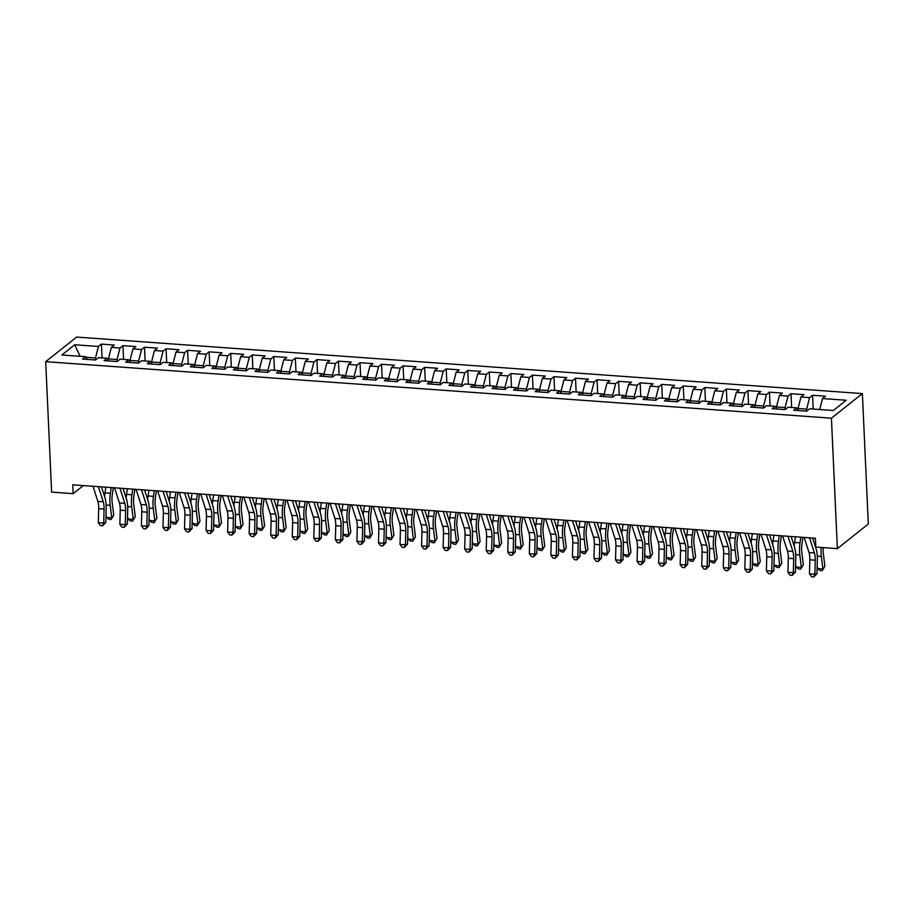 <?xml version="1.0" encoding="UTF-8"?>
<svg xmlns="http://www.w3.org/2000/svg" width="914" height="914" viewBox="0 0 914 914"><rect width="100%" height="100%" fill="white"/><g stroke="black" fill="none" stroke-linecap="round" stroke-linejoin="round"><path stroke-width="1.37" d="M862.382 393.591L76.639 337.06L45.7 361.67L831.432 418.189L862.382 393.591L868.3 524.03L837.361 548.629L831.432 418.189M80.135 356.311L74.72 344.761L61.844 354.998L85.55 356.7L82.58 359.065L95.513 359.99L98.484 357.637L107.098 358.254L104.127 360.607L117.061 361.544L120.031 359.179L128.645 359.808L125.686 362.161L138.608 363.098L141.579 360.733L150.204 361.35L147.234 363.715L160.167 364.64L163.126 362.287L171.752 362.904L168.782 365.269L181.715 366.194L184.685 363.829L193.3 364.458L190.329 366.811L203.262 367.748L206.233 365.383L214.859 366L211.888 368.365L224.81 369.29L227.78 366.937L236.406 367.554L233.436 369.919L246.369 370.844L249.339 368.479L257.954 369.107L254.983 371.461L267.916 372.398L270.887 370.033L279.501 370.65L276.531 373.015L289.464 373.94L292.434 371.587L301.06 372.204L298.09 374.569L311.011 375.494L313.982 373.141L322.608 373.757L319.637 376.111L332.57 377.048L335.541 374.683L344.155 375.3L341.185 377.665L354.118 378.59L357.088 376.237L365.703 376.854L362.732 379.219L375.665 380.144L378.636 377.79L387.262 378.407L384.291 380.761L397.213 381.698L400.183 379.333L408.809 379.961L405.839 382.315L418.772 383.252L421.742 380.887L430.357 381.504L427.386 383.869L440.32 384.794L443.29 382.44L451.904 383.057L448.945 385.422L461.867 386.348L464.838 383.983L473.463 384.611L470.493 386.965L483.426 387.902L486.385 385.537L495.011 386.154L492.04 388.519L504.974 389.444L507.944 387.09L516.559 387.707L513.588 390.072L526.521 390.998L529.492 388.633L538.106 389.261L535.147 391.615L548.069 392.552L551.039 390.187L559.665 390.804L556.695 393.169L569.628 394.094L572.587 391.74L581.213 392.357L578.242 394.722L591.175 395.648L594.146 393.283L602.76 393.911L599.79 396.265L612.723 397.202L615.693 394.837L624.308 395.454L621.349 397.819L634.27 398.744L637.241 396.39L645.867 397.007L642.896 399.372L655.829 400.298L658.788 397.944L667.414 398.561L664.444 400.915L677.377 401.852L680.347 399.487L688.962 400.115L685.991 402.468L698.924 403.405L701.895 401.04L710.509 401.657L707.55 404.022L720.472 404.948L723.442 402.594L732.068 403.211L729.098 405.565L742.031 406.502L745.001 404.137L753.616 404.765L750.645 407.118L763.578 408.055L766.549 405.69L775.163 406.307L772.193 408.672L785.126 409.598L788.096 407.244L796.722 407.861L793.752 410.226L806.674 411.151L809.644 408.787L833.351 410.5L846.238 400.252L822.531 398.55L825.491 396.196L812.569 395.259L809.598 397.624L800.972 397.007L803.943 394.642L791.01 393.717L788.051 396.07L779.425 395.454L782.395 393.089L769.462 392.163L766.492 394.517L757.877 393.9L760.848 391.546L747.915 390.609L744.944 392.974L736.33 392.346L739.289 389.992L726.367 389.056L723.397 391.421L714.771 390.804L717.741 388.439L704.808 387.513L701.849 389.867L693.223 389.25L696.194 386.896L683.261 385.959L680.29 388.324L671.676 387.696L674.646 385.342L661.713 384.406L658.743 386.771L650.128 386.154L653.087 383.789L640.166 382.863L637.195 385.217L628.569 384.6L631.54 382.235L618.607 381.309L615.648 383.674L607.022 383.046L609.992 380.692L597.059 379.756L594.089 382.121L585.474 381.504L588.445 379.139L575.512 378.213L572.541 380.567L563.915 379.95L566.886 377.585L553.964 376.659L550.993 379.024L542.368 378.396L545.338 376.042L532.405 375.106L529.434 377.471L520.82 376.854L523.791 374.489L510.857 373.563L507.887 375.917L499.273 375.3L502.243 372.935L489.31 372.009L486.339 374.363L477.714 373.746L480.684 371.392L467.762 370.456L464.792 372.821L456.166 372.192L459.136 369.839L446.203 368.902L443.233 371.267L434.618 370.65L437.589 368.285L424.656 367.359L421.685 369.713L413.071 369.096L416.041 366.743L403.108 365.806L400.138 368.171L391.512 367.542L394.482 365.189L381.561 364.252L378.59 366.617L369.964 366L372.935 363.635L360.002 362.709L357.031 365.063L348.417 364.446L351.387 362.081L338.454 361.156L335.484 363.521L326.869 362.892L329.828 360.539L316.907 359.602L313.936 361.967L305.31 361.35L308.281 358.985L295.348 358.06L292.389 360.413L283.763 359.796L286.733 357.431L273.8 356.506L270.83 358.871L262.215 358.242L265.186 355.889L252.253 354.952L249.282 357.317L240.668 356.7L243.627 354.335L230.705 353.41L227.735 355.763L219.109 355.146L222.079 352.781L209.146 351.856L206.187 354.209L197.561 353.592L200.532 351.239L187.599 350.302L184.628 352.667L176.014 352.05L178.984 349.685L166.051 348.76L163.08 351.113L154.466 350.496L157.425 348.131L144.503 347.206L141.533 349.559L132.907 348.942L135.878 346.589L122.944 345.652L119.985 348.017L111.359 347.389L114.33 345.035L101.397 344.098L102.025 357.888M74.72 344.761L98.426 346.463L101.397 344.098M815.756 547.703A17.355 6.215 -85.9 0 1 815.802 547.075L815.402 538.232L72.777 484.808L73.177 493.651L83.345 485.574M108.492 360.55L108.412 358.894L117.038 359.522L117.129 361.487M111.359 347.389L108.412 358.894M119.985 348.017L117.038 359.522M85.55 356.7L87.184 359.396M130.039 362.093L129.971 360.447L138.585 361.064L138.677 363.041M132.907 348.942L129.971 360.447M141.533 349.559L138.585 361.064M107.098 358.254L108.732 360.939M151.587 363.646L151.518 362.001L160.133 362.618L160.224 364.595M154.466 350.496L151.518 362.001M163.08 351.113L160.133 362.618M128.645 359.808L130.279 362.492M173.146 365.2L173.066 363.543L181.692 364.172L181.772 366.137M176.014 352.05L173.066 363.543M184.628 352.667L181.692 364.172M150.204 361.35L151.827 364.046M194.693 366.754L194.613 365.097L203.239 365.714L203.331 367.691M197.561 353.592L194.613 365.097M206.187 354.209L203.239 365.714M171.752 362.904L173.386 365.589M216.241 368.296L216.172 366.651L224.787 367.268L224.878 369.245M219.109 355.146L216.172 366.651M227.735 355.763L224.787 367.268M193.3 364.458L194.933 367.142M237.789 369.85L237.72 368.193L246.334 368.822L246.426 370.798M240.668 356.7L237.72 368.193M249.282 357.317L246.334 368.822M214.859 366L216.481 368.696M259.348 371.404L259.268 369.747L267.893 370.364L267.985 372.341M262.215 358.242L259.268 369.747M270.83 358.871L267.893 370.364M236.406 367.554L238.028 370.25M280.895 372.946L280.815 371.301L289.441 371.918L289.532 373.895M283.763 359.796L280.815 371.301M292.389 360.413L289.441 371.918M257.954 369.107L259.587 371.792M302.443 374.5L302.374 372.843L310.988 373.472L311.08 375.448M305.31 361.35L302.374 372.843M313.936 361.967L310.988 373.472M279.501 370.65L281.135 373.346M324.002 376.054L323.922 374.397L332.536 375.014L332.627 376.991M326.869 362.892L323.922 374.397M335.484 363.521L332.536 375.014M301.06 372.204L302.683 374.9M345.549 377.596L345.469 375.951L354.095 376.568L354.186 378.545M348.417 364.446L345.469 375.951M357.031 365.063L354.095 376.568M322.608 373.757L324.242 376.442M367.097 379.15L367.017 377.505L375.643 378.122L375.734 380.098M369.964 366L367.017 377.505M378.59 366.617L375.643 378.122M344.155 375.3L345.789 377.996M388.644 380.704L388.576 379.047L397.19 379.664L397.282 381.641M391.512 367.542L388.576 379.047M400.138 368.171L397.19 379.664M365.703 376.854L367.337 379.55M410.203 382.246L410.123 380.601L418.749 381.218L418.829 383.195M413.071 369.096L410.123 380.601M421.685 369.713L418.749 381.218M387.262 378.407L388.884 381.092M431.751 383.8L431.671 382.155L440.297 382.772L440.388 384.748M434.618 370.65L431.671 382.155M443.233 371.267L440.297 382.772M408.809 379.961L410.443 382.646M453.298 385.354L453.23 383.697L461.844 384.326L461.936 386.291M456.166 372.192L453.23 383.697M464.792 372.821L461.844 384.326M430.357 381.504L431.991 384.2M474.846 386.908L474.777 385.251L483.392 385.868L483.483 387.844M477.714 373.746L474.777 385.251M486.339 374.363L483.392 385.868M451.904 383.057L453.538 385.742M496.405 388.45L496.325 386.805L504.951 387.422L505.031 389.398M499.273 375.3L496.325 386.805M507.887 375.917L504.951 387.422M473.463 384.611L475.086 387.296M517.952 390.004L517.872 388.347L526.498 388.976L526.59 390.952M520.82 376.854L517.872 388.347M529.434 377.471L526.498 388.976M495.011 386.154L496.645 388.85M539.5 391.558L539.431 389.901L548.046 390.518L548.137 392.494M542.368 378.396L539.431 389.901M550.993 379.024L548.046 390.518M516.559 387.707L518.192 390.404M561.047 393.1L560.979 391.455L569.593 392.072L569.685 394.048M563.915 379.95L560.979 391.455M572.541 380.567L569.593 392.072M538.106 389.261L539.74 391.946M582.606 394.654L582.526 392.997L591.152 393.626L591.232 395.602M585.474 381.504L582.526 392.997M594.089 382.121L591.152 393.626M559.665 390.804L561.287 393.5M604.154 396.208L604.074 394.551L612.7 395.168L612.791 397.144M607.022 383.046L604.074 394.551M615.648 383.674L612.7 395.168M581.213 392.357L582.846 395.054M625.702 397.75L625.633 396.105L634.247 396.722L634.339 398.698M628.569 384.6L625.633 396.105M637.195 385.217L634.247 396.722M602.76 393.911L604.394 396.596M647.249 399.304L647.181 397.659L655.795 398.276L655.886 400.252M650.128 386.154L647.181 397.659M658.743 386.771L655.795 398.276M624.308 395.454L625.941 398.15M668.808 400.858L668.728 399.201L677.354 399.818L677.434 401.794M671.676 387.696L668.728 399.201M680.29 388.324L677.354 399.818M645.867 397.007L647.489 399.704M690.356 402.4L690.276 400.755L698.902 401.372L698.993 403.348M693.223 389.25L690.276 400.755M701.849 389.867L698.902 401.372M667.414 398.561L669.048 401.246M711.903 403.954L711.835 402.309L720.449 402.925L720.54 404.902M714.771 390.804L711.835 402.309M723.397 391.421L720.449 402.925M688.962 400.115L690.596 402.8M733.451 405.508L733.382 403.851L741.997 404.479L742.088 406.444M736.33 392.346L733.382 403.851M744.944 392.974L741.997 404.479M710.509 401.657L712.143 404.354M755.01 407.05L754.93 405.405L763.556 406.022L763.647 407.998M757.877 393.9L754.93 405.405M766.492 394.517L763.556 406.022M732.068 403.211L733.691 405.896M776.557 408.604L776.477 406.959L785.103 407.575L785.195 409.552M779.425 395.454L776.477 406.959M788.051 396.07L785.103 407.575M753.616 404.765L755.25 407.45M798.105 410.158L798.036 408.501L806.651 409.129L806.742 411.106M800.972 397.007L798.036 408.501M809.598 397.624L806.651 409.129M775.163 406.307L776.797 409.004M822.531 398.55L819.721 409.518M796.722 407.861L798.345 410.557M45.7 361.67L51.618 492.109L73.177 493.651M815.802 547.075L837.361 548.629M95.57 359.945L95.49 357.968L85.893 357.271M98.426 346.463L95.49 357.968M812.569 395.259L813.197 409.049M791.01 393.717L791.638 407.495M769.462 392.163L770.091 405.942M747.915 390.609L748.543 404.399M726.367 389.056L726.984 402.846M704.808 387.513L705.437 401.292M683.261 385.959L683.889 399.749M661.713 384.406L662.342 398.196M640.166 382.863L640.783 396.642M618.607 381.309L619.235 395.088M597.059 379.756L597.687 393.546M575.512 378.213L576.14 391.992M553.964 376.659L554.581 390.438M532.405 375.106L533.033 388.896M510.857 373.563L511.486 387.342M489.31 372.009L489.938 385.788M467.762 370.456L468.379 384.246M446.203 368.902L446.832 382.692M424.656 367.359L425.284 381.138M403.108 365.806L403.737 379.596M381.561 364.252L382.178 378.042M360.002 362.709L360.63 376.488M338.454 361.156L339.083 374.946M316.907 359.602L317.535 373.392M295.348 358.06L295.976 371.838M273.8 356.506L274.428 370.284M252.253 354.952L252.881 368.742M230.705 353.41L231.322 367.188M209.146 351.856L209.774 365.634M187.599 350.302L188.227 364.092M166.051 348.76L166.679 362.538M144.503 347.206L145.12 360.984M122.944 345.652L123.573 359.442M809.553 537.809L814.408 552.947A11.574 4.136 -85.9 0 1 815.242 560.202L814.877 574.243L816.967 573.661L817.345 559.631A17.355 6.215 94.1 0 0 816.088 548.743L812.66 538.038M804.171 537.421L809.016 552.559A11.574 4.136 -85.9 0 1 809.85 559.814L809.484 573.855L814.877 574.243L813.803 576.94L811.655 576.78L809.484 573.855M816.967 573.661L813.803 576.94M823.263 547.612A11.574 4.136 94.1 0 0 823.343 553.77L824.908 566.257L822.223 570.679L820.075 570.519L817.516 568.554L817.173 565.835M817.516 568.554L822.908 568.942L821.332 556.455A17.355 6.215 -85.9 0 1 821.195 547.463M822.223 570.679L824.908 566.257M788.005 536.267L792.861 551.393A11.574 4.136 -85.9 0 1 793.695 558.66L793.318 572.69L795.42 572.107L795.797 558.077A17.355 6.215 94.1 0 0 794.54 547.189L791.113 536.484M782.613 535.878L787.468 551.016A11.574 4.136 -85.9 0 1 788.302 558.271L787.937 572.301L793.318 572.69L792.255 575.386L790.107 575.226L787.937 572.301M795.42 572.107L792.255 575.386M766.458 534.713L771.302 549.851A11.574 4.136 -85.9 0 1 772.136 557.106L771.77 571.136L773.872 570.553L774.238 556.523A17.355 6.215 94.1 0 0 772.993 545.635L769.554 534.93M761.065 534.324L765.921 549.463A11.574 4.136 -85.9 0 1 766.755 556.717L766.389 570.747L771.77 571.136L770.708 573.832L768.548 573.684L766.389 570.747M773.872 570.553L770.708 573.832M802.938 537.341L801.932 544.184A11.574 4.136 94.1 0 0 801.784 552.216L803.36 564.703L800.675 569.125L798.528 568.965L795.968 567L795.626 564.292M795.968 567L801.361 567.388L799.784 554.901A17.355 6.215 -85.9 0 1 799.99 542.847L800.835 537.181M794.209 546.149A17.355 6.215 -85.9 0 1 794.609 542.47L795.443 536.792M800.675 569.125L803.36 564.703M781.39 535.787L780.373 542.63A11.574 4.136 94.1 0 0 780.236 550.674L781.813 563.161L779.128 567.571L776.969 567.423L774.421 565.446L774.078 562.738M774.421 565.446L779.802 565.835L778.237 553.347A17.355 6.215 -85.9 0 1 778.442 541.305L779.288 535.638M772.661 544.607A17.355 6.215 -85.9 0 1 773.061 540.917L773.895 535.25M779.128 567.571L781.813 563.161M744.899 533.159L749.754 548.297A11.574 4.136 -85.9 0 1 750.588 555.552L750.223 569.593L752.325 569.011L752.69 554.969A17.355 6.215 94.1 0 0 751.434 544.093L748.006 533.388M739.517 532.771L744.373 547.909A11.574 4.136 -85.9 0 1 745.207 555.164L744.83 569.205L750.223 569.593L749.16 572.278L747.001 572.13L744.83 569.205M752.325 569.011L749.16 572.278M723.351 531.617L728.207 546.743A11.574 4.136 -85.9 0 1 729.041 554.01L728.675 568.04L730.766 567.457L731.143 553.427A17.355 6.215 94.1 0 0 729.886 542.539L726.459 531.834M717.97 531.228L722.814 546.355A11.574 4.136 -85.9 0 1 723.648 553.621L723.282 567.651L728.675 568.04L727.601 570.736L725.453 570.576L723.282 567.651M730.766 567.457L727.601 570.736M759.842 534.233L758.826 541.088A11.574 4.136 94.1 0 0 758.689 549.12L760.265 561.607L757.58 566.029L755.421 565.869L752.873 563.904L752.53 561.185M752.873 563.904L758.254 564.292L756.678 551.805A17.355 6.215 -85.9 0 1 756.895 539.751L757.729 534.084M751.102 543.053A17.355 6.215 -85.9 0 1 751.502 539.363L752.348 533.696M757.58 566.029L760.265 561.607M738.295 532.691L737.278 539.534A11.574 4.136 94.1 0 0 737.141 547.566L738.706 560.053L736.021 564.475L733.873 564.315L731.314 562.35L730.971 559.642M731.314 562.35L736.707 562.738L735.13 550.251A17.355 6.215 -85.9 0 1 735.347 538.197L736.181 532.531M729.555 541.499A17.355 6.215 -85.9 0 1 729.955 537.809L730.789 532.142M736.021 564.475L738.706 560.053M701.803 530.063L706.659 545.201A11.574 4.136 -85.9 0 1 707.493 552.456L707.116 566.486L709.218 565.903L709.584 551.873A17.355 6.215 94.1 0 0 708.339 540.985L704.911 530.28M696.411 529.674L701.266 544.813A11.574 4.136 -85.9 0 1 702.101 552.067L701.735 566.097L707.116 566.486L706.054 569.182L703.894 569.022L701.735 566.097M709.218 565.903L706.054 569.182M716.736 531.137L715.731 537.98A11.574 4.136 94.1 0 0 715.582 546.012L717.159 558.5L714.474 562.921L712.326 562.773L709.767 560.796L709.424 558.088M709.767 560.796L715.159 561.185L713.583 548.697A17.355 6.215 -85.9 0 1 713.788 536.655L714.634 530.988M708.007 539.957A17.355 6.215 -85.9 0 1 708.407 536.267L709.241 530.6M714.474 562.921L717.159 558.5M680.256 528.509L685.1 543.647A11.574 4.136 -85.9 0 1 685.934 550.902L685.569 564.932L687.671 564.361L688.036 550.319A17.355 6.215 94.1 0 0 686.791 539.443L683.352 528.738M674.863 528.121L679.719 543.259A11.574 4.136 -85.9 0 1 680.553 550.514L680.176 564.555L685.569 564.932L684.506 567.628L682.347 567.48L680.176 564.555M687.671 564.361L684.506 567.628M695.188 529.583L694.172 536.438A11.574 4.136 94.1 0 0 694.034 544.47L695.611 556.957L692.926 561.379L690.767 561.219L688.219 559.254L687.876 556.535M688.219 559.254L693.6 559.642L692.035 547.155A17.355 6.215 -85.9 0 1 692.241 535.101L693.086 529.434M686.46 538.403A17.355 6.215 -85.9 0 1 686.86 534.713L687.694 529.046M692.926 561.379L695.611 556.957M658.697 526.955L663.553 542.093A11.574 4.136 -85.9 0 1 664.387 549.36L664.021 563.39L666.123 562.807L666.489 548.777A17.355 6.215 94.1 0 0 665.232 537.889L661.805 527.184M653.316 526.578L658.16 541.705A11.574 4.136 -85.9 0 1 659.005 548.971L658.628 563.001L664.021 563.39L662.958 566.086L660.799 565.926L658.628 563.001M666.123 562.807L662.958 566.086M637.149 525.413L642.005 540.551A11.574 4.136 -85.9 0 1 642.839 547.806L642.473 561.836L644.564 561.253L644.941 547.223A17.355 6.215 94.1 0 0 643.684 536.335L640.257 525.63M631.768 525.024L636.612 540.163A11.574 4.136 -85.9 0 1 637.446 547.417L637.081 561.447L642.473 561.836L641.399 564.532L639.252 564.372L637.081 561.447M644.564 561.253L641.399 564.532M615.602 523.859L620.457 538.997A11.574 4.136 -85.9 0 1 621.292 546.252L620.914 560.282L623.017 559.711L623.382 545.669A17.355 6.215 94.1 0 0 622.137 534.781L618.709 524.088M610.209 523.471L615.065 538.609A11.574 4.136 -85.9 0 1 615.899 545.864L615.533 559.894L620.914 560.282L619.852 562.978L617.693 562.83L615.533 559.894M623.017 559.711L619.852 562.978M594.054 522.305L598.899 537.443A11.574 4.136 -85.9 0 1 599.733 544.698L599.367 558.74L601.469 558.157L601.835 544.127A17.355 6.215 94.1 0 0 600.589 533.239L597.15 522.534M588.662 521.917L593.517 537.055A11.574 4.136 -85.9 0 1 594.351 544.321L593.974 558.351L599.367 558.74L598.304 561.436L596.145 561.276L593.974 558.351M601.469 558.157L598.304 561.436M572.495 520.763L577.351 535.901A11.574 4.136 -85.9 0 1 578.185 543.156L577.819 557.186L579.922 556.603L580.287 542.573A17.355 6.215 94.1 0 0 579.03 531.685L575.603 520.98M567.114 520.374L571.958 535.513A11.574 4.136 -85.9 0 1 572.792 542.767L572.427 556.797L577.819 557.186L576.757 559.882L574.598 559.722L572.427 556.797M579.922 556.603L576.757 559.882M550.948 519.209L555.803 534.347A11.574 4.136 -85.9 0 1 556.637 541.602L556.26 555.632L558.363 555.049L558.74 541.019A17.355 6.215 94.1 0 0 557.483 530.131L554.055 519.438M545.567 518.821L550.411 533.959A11.574 4.136 -85.9 0 1 551.245 541.214L550.879 555.244L556.26 555.632L555.198 558.328L553.05 558.18L550.879 555.244M558.363 555.049L555.198 558.328M529.4 517.655L534.244 532.793A11.574 4.136 -85.9 0 1 535.09 540.048L534.713 554.09L536.815 553.507L537.181 539.477A17.355 6.215 94.1 0 0 535.935 528.589L532.508 517.884M524.008 517.267L528.863 532.405A11.574 4.136 -85.9 0 1 529.697 539.66L529.332 553.701L534.713 554.09L533.65 556.786L531.491 556.626L529.332 553.701M536.815 553.507L533.65 556.786M507.853 516.113L512.697 531.24A11.574 4.136 -85.9 0 1 513.531 538.506L513.165 552.536L515.268 551.953L515.633 537.923A17.355 6.215 94.1 0 0 514.388 527.035L510.949 516.33M502.46 515.725L507.316 530.863A11.574 4.136 -85.9 0 1 508.15 538.118L507.773 552.147L513.165 552.536L512.103 555.232L509.943 555.072L507.773 552.147M515.268 551.953L512.103 555.232M486.294 514.559L491.149 529.697A11.574 4.136 -85.9 0 1 491.983 536.952L491.618 550.982L493.72 550.399L494.086 536.369A17.355 6.215 94.1 0 0 492.829 525.481L489.401 514.776M480.913 514.171L485.757 529.309A11.574 4.136 -85.9 0 1 486.591 536.564L486.225 550.594L491.618 550.982L490.544 553.678L488.396 553.53L486.225 550.594M493.72 550.399L490.544 553.678M673.641 528.041L672.624 534.884A11.574 4.136 94.1 0 0 672.487 542.916L674.064 555.404L671.379 559.825L669.219 559.665L666.672 557.7L666.329 554.992M666.672 557.7L672.053 558.088L670.476 545.601A17.355 6.215 -85.9 0 1 670.693 533.548L671.527 527.881M664.901 536.849A17.355 6.215 -85.9 0 1 665.301 533.159L666.146 527.492M671.379 559.825L674.064 555.404M652.093 526.487L651.076 533.33A11.574 4.136 94.1 0 0 650.939 541.362L652.505 553.85L649.82 558.271L647.672 558.123L645.113 556.146L644.77 553.438M645.113 556.146L650.505 556.535L648.929 544.047A17.355 6.215 -85.9 0 1 649.146 532.005L649.98 526.338M643.353 535.307A17.355 6.215 -85.9 0 1 643.753 531.617L644.587 525.95M649.82 558.271L652.505 553.85M630.534 524.933L629.529 531.788A11.574 4.136 94.1 0 0 629.38 539.82L630.957 552.307L628.272 556.717L626.113 556.569L623.565 554.604L623.222 551.885M623.565 554.604L628.958 554.992L627.381 542.505A17.355 6.215 -85.9 0 1 627.587 530.451L628.432 524.785M621.806 533.753A17.355 6.215 -85.9 0 1 622.206 530.063L623.04 524.396M628.272 556.717L630.957 552.307M608.987 523.379L607.97 530.234A11.574 4.136 94.1 0 0 607.833 538.266L609.409 550.754L606.725 555.175L604.565 555.015L602.018 553.05L601.675 550.331M602.018 553.05L607.399 553.438L605.833 540.951A17.355 6.215 -85.9 0 1 606.039 528.898L606.873 523.231M600.258 532.199A17.355 6.215 -85.9 0 1 600.647 528.509L601.492 522.842M606.725 555.175L609.409 550.754M587.439 521.837L586.422 528.68A11.574 4.136 94.1 0 0 586.285 536.712L587.862 549.2L585.177 553.621L583.018 553.473L580.47 551.496L580.127 548.788M580.47 551.496L585.851 551.885L584.274 539.397A17.355 6.215 -85.9 0 1 584.492 527.355L585.326 521.677M578.699 530.657A17.355 6.215 -85.9 0 1 579.099 526.967L579.944 521.3M585.177 553.621L587.862 549.2M565.892 520.283L564.875 527.138A11.574 4.136 94.1 0 0 564.738 535.17L566.303 547.657L563.618 552.067L561.47 551.919L558.911 549.954L558.568 547.235M558.911 549.954L564.304 550.331L562.727 537.843A17.355 6.215 -85.9 0 1 562.944 525.801L563.778 520.135M557.152 529.103A17.355 6.215 -85.9 0 1 557.551 525.413L558.385 519.746M563.618 552.067L566.303 547.657M544.333 518.729L543.327 525.584A11.574 4.136 94.1 0 0 543.179 533.616L544.755 546.104L542.071 550.525L539.911 550.365L537.363 548.4L537.021 545.681M537.363 548.4L542.756 548.788L541.179 536.301A17.355 6.215 -85.9 0 1 541.385 524.248L542.231 518.581M535.604 527.549A17.355 6.215 -85.9 0 1 536.004 523.859L536.838 518.192M542.071 550.525L544.755 546.104M522.785 517.187L521.768 524.03A11.574 4.136 94.1 0 0 521.631 532.062L523.208 544.55L520.523 548.971L518.364 548.811L515.816 546.846L515.473 544.138M515.816 546.846L521.197 547.235L519.632 534.747A17.355 6.215 -85.9 0 1 519.837 522.694L520.672 517.027M514.056 526.007A17.355 6.215 -85.9 0 1 514.445 522.317L515.29 516.639M520.523 548.971L523.208 544.55M501.238 515.633L500.221 522.488A11.574 4.136 94.1 0 0 500.084 530.52L501.66 543.007L498.975 547.417L496.816 547.269L494.257 545.292L493.926 542.585M494.257 545.292L499.65 545.681L498.073 533.193A17.355 6.215 -85.9 0 1 498.29 521.151L499.124 515.485M492.497 524.453A17.355 6.215 -85.9 0 1 492.897 520.763L493.743 515.096M498.975 547.417L501.66 543.007M464.746 513.005L469.602 528.143A11.574 4.136 -85.9 0 1 470.436 535.398L470.059 549.44L472.161 548.857L472.538 534.816A17.355 6.215 94.1 0 0 471.281 523.939L467.854 513.234M459.354 512.617L464.209 527.755A11.574 4.136 -85.9 0 1 465.043 535.01L464.678 549.051L470.059 549.44L468.996 552.125L466.848 551.976L464.678 549.051M472.161 548.857L468.996 552.125M479.69 514.079L478.673 520.934A11.574 4.136 94.1 0 0 478.536 528.966L480.101 541.454L477.416 545.875L475.269 545.715L472.709 543.75L472.367 541.031M472.709 543.75L478.102 544.138L476.525 531.651A17.355 6.215 -85.9 0 1 476.731 519.598L477.576 513.931M470.95 522.899A17.355 6.215 -85.9 0 1 471.35 519.209L472.184 513.542M477.416 545.875L480.101 541.454M443.199 511.463L448.043 526.59A11.574 4.136 -85.9 0 1 448.877 533.856L448.511 547.886L450.613 547.303L450.979 533.273A17.355 6.215 94.1 0 0 449.734 522.385L446.295 511.68M437.806 511.075L442.662 526.201A11.574 4.136 -85.9 0 1 443.496 533.468L443.13 547.497L448.511 547.886L447.449 550.582L445.289 550.422L443.13 547.497M450.613 547.303L447.449 550.582M458.131 512.537L457.126 519.381A11.574 4.136 94.1 0 0 456.977 527.412L458.554 539.9L455.869 544.321L453.71 544.161L451.162 542.196L450.819 539.489M451.162 542.196L456.554 542.585L454.978 530.097A17.355 6.215 -85.9 0 1 455.183 518.044L456.029 512.377M449.402 521.346A17.355 6.215 -85.9 0 1 449.802 517.655L450.636 511.989M455.869 544.321L458.554 539.9M421.651 509.909L426.495 525.047A11.574 4.136 -85.9 0 1 427.329 532.302L426.964 546.332L429.066 545.749L429.431 531.72A17.355 6.215 94.1 0 0 428.175 520.831L424.747 510.126M416.258 509.521L421.114 524.659A11.574 4.136 -85.9 0 1 421.948 531.914L421.571 545.944L426.964 546.332L425.901 549.028L423.742 548.868L421.571 545.944M429.066 545.749L425.901 549.028M436.584 510.983L435.567 517.827A11.574 4.136 94.1 0 0 435.43 525.87L437.006 538.357L434.321 542.767L432.162 542.619L429.614 540.642L429.272 537.935M429.614 540.642L434.995 541.031L433.43 528.543A17.355 6.215 -85.9 0 1 433.636 516.501L434.47 510.835M427.843 519.803A17.355 6.215 -85.9 0 1 428.243 516.113L429.089 510.446M434.321 542.767L437.006 538.357M400.092 508.355L404.948 523.494A11.574 4.136 -85.9 0 1 405.782 530.748L405.416 544.778L407.507 544.207L407.884 530.166A17.355 6.215 94.1 0 0 406.627 519.289L403.2 508.584M394.711 507.967L399.555 523.105A11.574 4.136 -85.9 0 1 400.389 530.36L400.024 544.401L405.416 544.778L404.342 547.475L402.194 547.326L400.024 544.401M407.507 544.207L404.342 547.475M415.036 509.429L414.019 516.284A11.574 4.136 94.1 0 0 413.882 524.316L415.447 536.804L412.762 541.225L410.615 541.065L408.055 539.1L407.713 536.381M408.055 539.1L413.448 539.489L411.871 527.001A17.355 6.215 -85.9 0 1 412.088 514.948L412.922 509.281M406.296 518.249A17.355 6.215 -85.9 0 1 406.696 514.559L407.541 508.892M412.762 541.225L415.447 536.804M378.545 506.802L383.4 521.94A11.574 4.136 -85.9 0 1 384.234 529.206L383.857 543.236L385.959 542.653L386.336 528.623A17.355 6.215 94.1 0 0 385.08 517.735L381.652 507.03M373.152 506.425L378.008 521.551A11.574 4.136 -85.9 0 1 378.842 528.818L378.476 542.847L383.857 543.236L382.795 545.932L380.647 545.772L378.476 542.847M385.959 542.653L382.795 545.932M393.488 507.887L392.472 514.731A11.574 4.136 94.1 0 0 392.323 522.762L393.9 535.25L391.215 539.671L389.067 539.511L386.508 537.546L386.165 534.839M386.508 537.546L391.9 537.935L390.324 525.447A17.355 6.215 -85.9 0 1 390.529 513.394L391.375 507.727M384.748 516.696A17.355 6.215 -85.9 0 1 385.148 513.005L385.982 507.339M391.215 539.671L393.9 535.25M356.997 505.259L361.841 520.397A11.574 4.136 -85.9 0 1 362.675 527.652L362.31 541.682L364.412 541.099L364.777 527.07A17.355 6.215 94.1 0 0 363.532 516.182L360.093 505.476M351.604 504.871L356.46 520.009A11.574 4.136 -85.9 0 1 357.294 527.264L356.928 541.294L362.31 541.682L361.247 544.378L359.088 544.218L356.928 541.294M364.412 541.099L361.247 544.378M371.929 506.333L370.924 513.177A11.574 4.136 94.1 0 0 370.776 521.209L372.352 533.696L369.667 538.118L367.508 537.969L364.96 535.992L364.617 533.285M364.96 535.992L370.341 536.381L368.776 523.893A17.355 6.215 -85.9 0 1 368.982 511.851L369.827 506.185M363.201 515.153A17.355 6.215 -85.9 0 1 363.601 511.463L364.435 505.796M369.667 538.118L372.352 533.696M335.438 503.705L340.294 518.844A11.574 4.136 -85.9 0 1 341.128 526.098L340.762 540.128L342.864 539.557L343.23 525.516A17.355 6.215 94.1 0 0 341.973 514.639L338.546 503.934M330.057 503.317L334.912 518.455A11.574 4.136 -85.9 0 1 335.746 525.71L335.369 539.74L340.762 540.128L339.7 542.825L337.54 542.676L335.369 539.74M342.864 539.557L339.7 542.825M350.382 504.779L349.365 511.634A11.574 4.136 94.1 0 0 349.228 519.666L350.805 532.154L348.12 536.575L345.96 536.415L343.413 534.45L343.07 531.731M343.413 534.45L348.794 534.839L347.217 522.351A17.355 6.215 -85.9 0 1 347.434 510.298L348.268 504.631M341.642 513.599A17.355 6.215 -85.9 0 1 342.042 509.909L342.887 504.242M348.12 536.575L350.805 532.154M313.89 502.152L318.746 517.29A11.574 4.136 -85.9 0 1 319.58 524.545L319.214 538.586L321.305 538.003L321.682 523.973A17.355 6.215 94.1 0 0 320.426 513.085L316.998 502.38M308.509 501.763L313.353 516.901A11.574 4.136 -85.9 0 1 314.188 524.168L313.822 538.197L319.214 538.586L318.141 541.282L315.993 541.122L313.822 538.197M321.305 538.003L318.141 541.282M328.834 503.226L327.818 510.081A11.574 4.136 94.1 0 0 327.68 518.112L329.246 530.6L326.561 535.021L324.413 534.861L321.854 532.896L321.511 530.177M321.854 532.896L327.246 533.285L325.67 520.797A17.355 6.215 -85.9 0 1 325.887 508.744L326.721 503.077M320.094 512.046A17.355 6.215 -85.9 0 1 320.494 508.355L321.34 502.689M326.561 535.021L329.246 530.6M292.343 500.609L297.199 515.747A11.574 4.136 -85.9 0 1 298.033 523.002L297.656 537.032L299.758 536.449L300.135 522.42A17.355 6.215 94.1 0 0 298.878 511.532L295.451 500.826M286.95 500.221L291.806 515.359A11.574 4.136 -85.9 0 1 292.64 522.614L292.274 536.644L297.656 537.032L296.593 539.728L294.445 539.568L292.274 536.644M299.758 536.449L296.593 539.728M307.275 501.683L306.27 508.527A11.574 4.136 94.1 0 0 306.121 516.559L307.698 529.046L305.013 533.468L302.865 533.319L300.306 531.342L299.963 528.635M300.306 531.342L305.699 531.731L304.122 519.243A17.355 6.215 -85.9 0 1 304.328 507.201L305.173 501.535M298.547 510.503A17.355 6.215 -85.9 0 1 298.947 506.813L299.781 501.146M305.013 533.468L307.698 529.046M270.795 499.055L275.64 514.194A11.574 4.136 -85.9 0 1 276.474 521.448L276.108 535.478L278.21 534.896L278.576 520.866A17.355 6.215 94.1 0 0 277.33 509.978L273.892 499.284M265.403 498.667L270.258 513.805A11.574 4.136 -85.9 0 1 271.092 521.06L270.727 535.09L276.108 535.478L275.045 538.175L272.886 538.026L270.727 535.09M278.21 534.896L275.045 538.175M285.728 500.129L284.711 506.984A11.574 4.136 94.1 0 0 284.574 515.016L286.151 527.504L283.466 531.914L281.306 531.765L278.759 529.8L278.416 527.081M278.759 529.8L284.14 530.177L282.575 517.69A17.355 6.215 -85.9 0 1 282.78 505.648L283.626 499.981M276.999 508.949A17.355 6.215 -85.9 0 1 277.399 505.259L278.233 499.592M283.466 531.914L286.151 527.504M249.236 497.502L254.092 512.64A11.574 4.136 -85.9 0 1 254.926 519.895L254.56 533.936L256.663 533.353L257.028 519.323A17.355 6.215 94.1 0 0 255.771 508.435L252.344 497.73M243.855 497.113L248.711 512.251A11.574 4.136 -85.9 0 1 249.545 519.518L249.168 533.548L254.56 533.936L253.498 536.632L251.339 536.472L249.168 533.548M256.663 533.353L253.498 536.632M264.18 498.576L263.163 505.431A11.574 4.136 94.1 0 0 263.026 513.462L264.603 525.95L261.918 530.371L259.759 530.211L257.211 528.246L256.868 525.527M257.211 528.246L262.592 528.635L261.016 516.147A17.355 6.215 -85.9 0 1 261.233 504.094L262.067 498.427M255.44 507.396A17.355 6.215 -85.9 0 1 255.84 503.705L256.685 498.039M261.918 530.371L264.603 525.95M227.689 495.959L232.544 511.097A11.574 4.136 -85.9 0 1 233.378 518.352L233.013 532.382L235.104 531.799L235.481 517.77A17.355 6.215 94.1 0 0 234.224 506.882L230.796 496.176M222.308 495.571L227.152 510.709A11.574 4.136 -85.9 0 1 227.986 517.964L227.62 531.994L233.013 532.382L231.939 535.078L229.791 534.918L227.62 531.994M235.104 531.799L231.939 535.078M242.633 497.033L241.616 503.877A11.574 4.136 94.1 0 0 241.479 511.909L243.044 524.396L240.359 528.818L238.211 528.658L235.652 526.692L235.309 523.985M235.652 526.692L241.045 527.081L239.468 514.593A17.355 6.215 -85.9 0 1 239.685 502.551L240.519 496.873M233.893 505.853A17.355 6.215 -85.9 0 1 234.292 502.163L235.127 496.496M240.359 528.818L243.044 524.396M206.141 494.405L210.997 509.544A11.574 4.136 -85.9 0 1 211.831 516.798L211.454 530.828L213.556 530.246L213.922 516.216A17.355 6.215 94.1 0 0 212.676 505.328L209.249 494.634M200.749 494.017L205.604 509.155A11.574 4.136 -85.9 0 1 206.438 516.41L206.073 530.44L211.454 530.828L210.391 533.525L208.232 533.376L206.073 530.44M213.556 530.246L210.391 533.525M221.074 495.479L220.068 502.334A11.574 4.136 94.1 0 0 219.92 510.366L221.496 522.854L218.812 527.264L216.664 527.115L214.105 525.139L213.762 522.431M214.105 525.139L219.497 525.527L217.92 513.04A17.355 6.215 -85.9 0 1 218.126 500.998L218.972 495.331M212.345 504.3A17.355 6.215 -85.9 0 1 212.745 500.609L213.579 494.942M218.812 527.264L221.496 522.854M184.594 492.852L189.438 507.99A11.574 4.136 -85.9 0 1 190.272 515.245L189.906 529.286L192.009 528.703L192.374 514.673A17.355 6.215 94.1 0 0 191.129 503.785L187.69 493.08M179.201 492.463L184.057 507.601A11.574 4.136 -85.9 0 1 184.891 514.856L184.514 528.898L189.906 529.286L188.844 531.971L186.685 531.822L184.514 528.898M192.009 528.703L188.844 531.971M199.526 493.926L198.509 500.781A11.574 4.136 94.1 0 0 198.372 508.812L199.949 521.3L197.264 525.721L195.105 525.561L192.557 523.596L192.214 520.877M192.557 523.596L197.938 523.985L196.373 511.497A17.355 6.215 -85.9 0 1 196.579 499.444L197.424 493.777M190.798 502.746A17.355 6.215 -85.9 0 1 191.197 499.055L192.031 493.389M197.264 525.721L199.949 521.3M163.035 491.309L167.89 506.436A11.574 4.136 -85.9 0 1 168.724 513.702L168.359 527.732L170.461 527.149L170.827 513.12A17.355 6.215 94.1 0 0 169.57 502.232L166.142 491.526M157.654 490.921L162.498 506.059A11.574 4.136 -85.9 0 1 163.343 513.314L162.966 527.344L168.359 527.732L167.296 530.428L165.137 530.269L162.966 527.344M170.461 527.149L167.296 530.428M177.979 492.383L176.962 499.227A11.574 4.136 94.1 0 0 176.825 507.259L178.401 519.746L175.717 524.168L173.557 524.008L171.009 522.043L170.667 519.335M171.009 522.043L176.391 522.431L174.814 509.943A17.355 6.215 -85.9 0 1 175.031 497.89L175.865 492.223M169.239 501.192A17.355 6.215 -85.9 0 1 169.638 497.513L170.484 491.835M175.717 524.168L178.401 519.746M141.487 489.755L146.343 504.894A11.574 4.136 -85.9 0 1 147.177 512.148L146.811 526.178L148.902 525.596L149.279 511.566A17.355 6.215 94.1 0 0 148.022 500.678L144.595 489.973M136.106 489.367L140.95 504.505A11.574 4.136 -85.9 0 1 141.784 511.76L141.419 525.79L146.811 526.178L145.737 528.875L143.589 528.726L141.419 525.79M148.902 525.596L145.737 528.875M156.431 490.829L155.414 497.673A11.574 4.136 94.1 0 0 155.277 505.716L156.842 518.204L154.158 522.614L152.01 522.465L149.45 520.489L149.108 517.781M149.45 520.489L154.843 520.877L153.266 508.39A17.355 6.215 -85.9 0 1 153.483 496.348L154.317 490.681M147.691 499.65A17.355 6.215 -85.9 0 1 148.091 495.959L148.925 490.292M154.158 522.614L156.842 518.204M119.94 488.202L124.795 503.34A11.574 4.136 -85.9 0 1 125.629 510.595L125.252 524.625L127.354 524.053L127.72 510.012A17.355 6.215 94.1 0 0 126.475 499.135L123.047 488.43M114.547 487.813L119.403 502.951A11.574 4.136 -85.9 0 1 120.237 510.206L119.871 524.248L125.252 524.625L124.19 527.321L122.03 527.172L119.871 524.248M127.354 524.053L124.19 527.321M134.872 489.276L133.867 496.131A11.574 4.136 94.1 0 0 133.718 504.162L135.295 516.65L132.61 521.071L130.451 520.911L127.903 518.946L127.56 516.227M127.903 518.946L133.295 519.335L131.719 506.847A17.355 6.215 -85.9 0 1 131.924 494.794L132.77 489.127M126.143 498.096A17.355 6.215 -85.9 0 1 126.543 494.405L127.377 488.739M132.61 521.071L135.295 516.65M98.392 486.659L103.236 501.786A11.574 4.136 -85.9 0 1 104.07 509.052L103.705 523.082L105.807 522.5L106.173 508.47A17.355 6.215 94.1 0 0 104.927 497.582L101.488 486.876M93 486.271L97.855 501.398A11.574 4.136 -85.9 0 1 98.689 508.664L98.312 522.694L103.705 523.082L102.642 525.779L100.483 525.619L98.312 522.694M105.807 522.5L102.642 525.779M113.325 487.733L112.308 494.577A11.574 4.136 94.1 0 0 112.171 502.609L113.747 515.096L111.062 519.518L108.903 519.358L106.355 517.393L106.013 514.685M106.355 517.393L111.737 517.781L110.171 505.293A17.355 6.215 -85.9 0 1 110.377 493.24L111.211 487.573M104.596 496.542A17.355 6.215 -85.9 0 1 104.984 492.852L105.83 487.185M111.062 519.518L113.747 515.096M814.408 552.947L809.016 552.559M815.242 560.202L809.85 559.814M817.299 556.158L821.332 556.455M792.861 551.393L787.468 551.016M793.695 558.66L788.302 558.271M771.302 549.851L765.921 549.463M772.136 557.106L766.755 556.717M795.751 554.615L799.784 554.901M794.609 542.47L799.99 542.847M774.204 553.061L778.237 553.347M773.061 540.917L778.442 541.305M749.754 548.297L744.373 547.909M750.588 555.552L745.207 555.164M728.207 546.743L722.814 546.355M729.041 554.01L723.648 553.621M752.656 551.508L756.678 551.805M751.502 539.363L756.895 539.751M731.097 549.965L735.13 550.251M729.955 537.809L735.347 538.197M706.659 545.201L701.266 544.813M707.493 552.456L702.101 552.067M709.55 548.411L713.583 548.697M708.407 536.267L713.788 536.655M685.1 543.647L679.719 543.259M685.934 550.902L680.553 550.514M688.002 546.858L692.035 547.155M686.86 534.713L692.241 535.101M663.553 542.093L658.16 541.705M664.387 549.36L659.005 548.971M642.005 540.551L636.612 540.163M642.839 547.806L637.446 547.417M620.457 538.997L615.065 538.609M621.292 546.252L615.899 545.864M598.899 537.443L593.517 537.055M599.733 544.698L594.351 544.321M577.351 535.901L571.958 535.513M578.185 543.156L572.792 542.767M555.803 534.347L550.411 533.959M556.637 541.602L551.245 541.214M534.244 532.793L528.863 532.405M535.09 540.048L529.697 539.66M512.697 531.24L507.316 530.863M513.531 538.506L508.15 538.118M491.149 529.697L485.757 529.309M491.983 536.952L486.591 536.564M666.455 545.315L670.476 545.601M665.301 533.159L670.693 533.548M644.896 543.761L648.929 544.047M643.753 531.617L649.146 532.005M623.348 542.208L627.381 542.505M622.206 530.063L627.587 530.451M601.8 540.654L605.833 540.951M600.647 528.509L606.039 528.898M580.241 539.111L584.274 539.397M579.099 526.967L584.492 527.355M558.694 537.558L562.727 537.843M557.551 525.413L562.944 525.801M537.146 536.004L541.179 536.301M536.004 523.859L541.385 524.248M515.599 534.462L519.632 534.747M514.445 522.317L519.837 522.694M494.04 532.908L498.073 533.193M492.897 520.763L498.29 521.151M469.602 528.143L464.209 527.755M470.436 535.398L465.043 535.01M472.492 531.354L476.525 531.651M471.35 519.209L476.731 519.598M448.043 526.59L442.662 526.201M448.877 533.856L443.496 533.468M450.945 529.812L454.978 530.097M449.802 517.655L455.183 518.044M426.495 525.047L421.114 524.659M427.329 532.302L421.948 531.914M429.397 528.258L433.43 528.543M428.243 516.113L433.636 516.501M404.948 523.494L399.555 523.105M405.782 530.748L400.389 530.36M407.838 526.704L411.871 527.001M406.696 514.559L412.088 514.948M383.4 521.94L378.008 521.551M384.234 529.206L378.842 528.818M386.291 525.162L390.324 525.447M385.148 513.005L390.529 513.394M361.841 520.397L356.46 520.009M362.675 527.652L357.294 527.264M364.743 523.608L368.776 523.893M363.601 511.463L368.982 511.851M340.294 518.844L334.912 518.455M341.128 526.098L335.746 525.71M343.196 522.054L347.217 522.351M342.042 509.909L347.434 510.298M318.746 517.29L313.353 516.901M319.58 524.545L314.188 524.168M321.637 520.5L325.67 520.797M320.494 508.355L325.887 508.744M297.199 515.747L291.806 515.359M298.033 523.002L292.64 522.614M300.089 518.958L304.122 519.243M298.947 506.813L304.328 507.201M275.64 514.194L270.258 513.805M276.474 521.448L271.092 521.06M278.542 517.404L282.575 517.69M277.399 505.259L282.78 505.648M254.092 512.64L248.711 512.251M254.926 519.895L249.545 519.518M256.994 515.85L261.016 516.147M255.84 503.705L261.233 504.094M232.544 511.097L227.152 510.709M233.378 518.352L227.986 517.964M235.435 514.308L239.468 514.593M234.292 502.163L239.685 502.551M210.997 509.544L205.604 509.155M211.831 516.798L206.438 516.41M213.887 512.754L217.92 513.04M212.745 500.609L218.126 500.998M189.438 507.99L184.057 507.601M190.272 515.245L184.891 514.856M192.34 511.2L196.373 511.497M191.197 499.055L196.579 499.444M167.89 506.436L162.498 506.059M168.724 513.702L163.343 513.314M170.792 509.658L174.814 509.943M169.638 497.513L175.031 497.89M146.343 504.894L140.95 504.505M147.177 512.148L141.784 511.76M149.233 508.104L153.266 508.39M148.091 495.959L153.483 496.348M124.795 503.34L119.403 502.951M125.629 510.595L120.237 510.206M127.686 506.55L131.719 506.847M126.543 494.405L131.924 494.794M103.236 501.786L97.855 501.398M104.07 509.052L98.689 508.664M106.138 505.008L110.171 505.293M104.984 492.852L110.377 493.24"/></g></svg>
